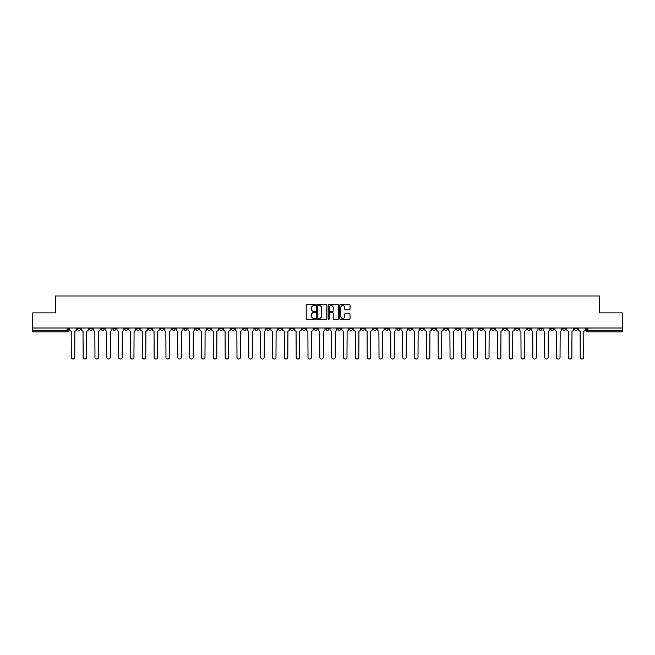 <?xml version="1.0" encoding="UTF-8"?>
<svg xmlns="http://www.w3.org/2000/svg" width="655" height="655" viewBox="0 0 655 655"><rect width="100%" height="100%" fill="white"/><g stroke="black" fill="none" stroke-linecap="round" stroke-linejoin="round"><path stroke-width="0.98" d="M315.358 305.058A0.524 0.524 0 0 0 314.842 304.534L306.925 304.534A0.745 0.745 0 0 0 306.18 305.279L306.18 318.69A0.745 0.745 0 0 0 306.925 319.435L314.842 319.435A0.524 0.524 0 0 0 315.358 318.911A0.524 0.524 0 0 0 314.842 318.387L313.819 318.387A2.383 2.383 0 0 1 311.436 316.005L311.436 314.891A2.383 2.383 0 0 1 313.819 312.509L314.842 312.509A0.524 0.524 0 0 0 315.358 311.985A0.524 0.524 0 0 0 314.842 311.461L313.819 311.461A2.383 2.383 0 0 1 311.436 309.078L311.436 307.965A2.383 2.383 0 0 1 313.819 305.582L314.842 305.582A0.524 0.524 0 0 0 315.358 305.058M468.006 327.991L468.006 328.826L471.043 328.826A1.515 1.515 0 0 1 469.529 330.341A1.515 1.515 0 0 1 468.006 328.826L468.006 327.991M396.995 327.991L396.995 328.826L400.033 328.826A1.515 1.515 0 0 1 398.51 330.341A1.515 1.515 0 0 1 396.995 328.826L396.995 327.991M385.156 327.991L385.156 328.826L388.194 328.826A1.515 1.515 0 0 1 386.679 330.341A1.515 1.515 0 0 1 385.156 328.826L385.156 327.991M314.146 327.991L314.146 328.826L317.184 328.826A1.515 1.515 0 0 1 315.661 330.341A1.515 1.515 0 0 1 314.146 328.826L314.146 327.991M302.315 327.991L302.315 328.826L305.345 328.826A1.515 1.515 0 0 1 303.83 330.341A1.515 1.515 0 0 1 302.315 328.826L302.315 327.991M290.476 327.991L290.476 328.826L293.514 328.826A1.515 1.515 0 0 1 291.991 330.341A1.515 1.515 0 0 1 290.476 328.826L290.476 327.991M266.806 327.991L266.806 328.826L269.844 328.826A1.515 1.515 0 0 1 268.321 330.341A1.515 1.515 0 0 1 266.806 328.826L266.806 327.991M243.136 328.826L243.136 327.991L243.136 328.826A1.515 1.515 0 0 0 244.651 330.341A1.515 1.515 0 0 1 243.136 328.826L246.165 328.826A1.515 1.515 0 0 1 244.651 330.341A1.515 1.515 0 0 0 246.165 328.826L246.165 327.991L246.165 328.826M231.297 328.826L231.297 327.991L231.297 328.826A1.515 1.515 0 0 0 232.82 330.341A1.515 1.515 0 0 1 231.297 328.826L234.334 328.826A1.515 1.515 0 0 1 232.82 330.341M219.466 328.826L219.466 327.991L219.466 328.826A1.515 1.515 0 0 0 220.981 330.341A1.515 1.515 0 0 1 219.466 328.826L222.495 328.826A1.515 1.515 0 0 1 220.981 330.341A1.515 1.515 0 0 0 222.495 328.826L222.495 327.991L222.495 328.826M207.627 327.991L207.627 328.826L210.664 328.826A1.515 1.515 0 0 1 209.141 330.341A1.515 1.515 0 0 1 207.627 328.826L207.627 327.991M195.796 327.991L195.796 328.826L198.825 328.826A1.515 1.515 0 0 1 197.311 330.341A1.515 1.515 0 0 1 195.796 328.826L195.796 327.991M183.957 327.991L183.957 328.826L186.994 328.826A1.515 1.515 0 0 1 185.471 330.341A1.515 1.515 0 0 1 183.957 328.826L183.957 327.991M172.118 328.826L172.118 327.991L172.118 328.826A1.515 1.515 0 0 0 173.641 330.341A1.515 1.515 0 0 1 172.118 328.826L175.155 328.826A1.515 1.515 0 0 1 173.641 330.341M148.448 328.826L148.448 327.991L148.448 328.826A1.515 1.515 0 0 0 149.97 330.341A1.515 1.515 0 0 1 148.448 328.826L151.485 328.826A1.515 1.515 0 0 1 149.97 330.341A1.515 1.515 0 0 0 151.485 328.826L151.485 327.991L151.485 328.826M136.617 328.826L136.617 327.991L136.617 328.826A1.515 1.515 0 0 0 138.131 330.341A1.515 1.515 0 0 1 136.617 328.826L139.646 328.826A1.515 1.515 0 0 1 138.131 330.341A1.515 1.515 0 0 0 139.646 328.826L139.646 327.991L139.646 328.826M124.778 328.826L124.778 327.991L124.778 328.826A1.515 1.515 0 0 0 126.292 330.341A1.515 1.515 0 0 1 124.778 328.826L127.815 328.826A1.515 1.515 0 0 1 126.292 330.341A1.515 1.515 0 0 0 127.815 328.826L127.815 327.991L127.815 328.826M112.947 328.826L112.947 327.991L112.947 328.826A1.515 1.515 0 0 0 114.461 330.341A1.515 1.515 0 0 1 112.947 328.826L115.976 328.826A1.515 1.515 0 0 1 114.461 330.341M101.107 328.826L101.107 327.991L101.107 328.826A1.515 1.515 0 0 0 102.622 330.341A1.515 1.515 0 0 1 101.107 328.826L104.145 328.826A1.515 1.515 0 0 1 102.622 330.341A1.515 1.515 0 0 0 104.145 328.826L104.145 327.991L104.145 328.826M89.268 328.826L89.268 327.991L89.268 328.826A1.515 1.515 0 0 0 90.791 330.341A1.515 1.515 0 0 1 89.268 328.826L92.306 328.826A1.515 1.515 0 0 1 90.791 330.341A1.515 1.515 0 0 0 92.306 328.826L92.306 327.991L92.306 328.826M349.262 309.79A0.745 0.745 0 0 0 350.007 309.045L350.007 305.279A0.745 0.745 0 0 0 349.262 304.534L340.477 304.534A0.745 0.745 0 0 0 339.732 305.279L339.732 318.69A0.745 0.745 0 0 0 340.477 319.435L349.262 319.435A0.745 0.745 0 0 0 350.007 318.69L350.007 314.146A0.745 0.745 0 0 0 349.262 313.401L345.504 313.401A0.745 0.745 0 0 0 344.759 314.146L344.759 316.398A1.99 1.99 0 0 1 342.77 318.387A1.99 1.99 0 0 1 340.772 316.398L340.772 307.572A1.99 1.99 0 0 1 342.77 305.582A1.99 1.99 0 0 1 344.759 307.572L344.759 309.045A0.745 0.745 0 0 0 345.504 309.79L349.262 309.79M32.75 327.991L32.75 312.894L55.356 312.894L55.356 295.978L599.644 295.978L599.644 312.894L622.25 312.894L622.25 327.991L32.75 327.991L32.75 330.341L68.636 330.341L68.636 327.991L68.636 330.341A1.515 1.515 0 0 1 67.121 331.864L32.75 331.864L32.75 330.341M326.845 305.279A0.745 0.745 0 0 0 326.1 304.534L317.315 304.534A0.745 0.745 0 0 0 316.57 305.279L316.57 318.69A0.745 0.745 0 0 0 317.315 319.435L326.1 319.435A0.745 0.745 0 0 0 326.845 318.69L326.845 305.279M328.9 304.534L337.685 304.534A0.745 0.745 0 0 1 338.43 305.279L338.43 318.69A0.745 0.745 0 0 1 337.685 319.435L333.919 319.435A0.745 0.745 0 0 1 333.182 318.69L333.182 313.254A0.745 0.745 0 0 0 332.437 312.509L329.94 312.509A0.745 0.745 0 0 0 329.195 313.254L329.195 318.911A0.524 0.524 0 0 1 328.671 319.435A0.524 0.524 0 0 1 328.155 318.911L328.155 305.279A0.745 0.745 0 0 1 328.9 304.534M586.364 327.991L586.364 330.341L622.25 330.341L622.25 331.864L587.879 331.864A1.515 1.515 0 0 1 586.364 330.341M622.25 327.991L622.25 330.341M577.563 327.991L577.563 328.826A1.515 1.515 0 0 1 576.048 330.341A1.515 1.515 0 0 1 574.525 328.826L577.563 328.826M574.525 327.991L574.525 328.826M565.732 327.991L565.732 328.826A1.515 1.515 0 0 1 564.209 330.341A1.515 1.515 0 0 1 562.694 328.826A1.515 1.515 0 0 0 564.209 330.341A1.515 1.515 0 0 0 565.732 328.826L562.694 328.826L562.694 327.991M553.893 327.991L553.893 328.826A1.515 1.515 0 0 1 552.378 330.341A1.515 1.515 0 0 1 550.855 328.826L553.893 328.826M550.855 327.991L550.855 328.826M542.053 327.991L542.053 328.826A1.515 1.515 0 0 1 540.539 330.341A1.515 1.515 0 0 1 539.024 328.826L542.053 328.826M539.024 327.991L539.024 328.826M530.222 328.826L530.222 327.991L530.222 328.826A1.515 1.515 0 0 1 528.708 330.341A1.515 1.515 0 0 1 527.185 328.826L530.222 328.826A1.515 1.515 0 0 1 528.708 330.341M527.185 327.991L527.185 328.826M518.383 327.991L518.383 328.826A1.515 1.515 0 0 1 516.869 330.341A1.515 1.515 0 0 1 515.354 328.826A1.515 1.515 0 0 0 516.869 330.341M515.354 327.991L515.354 328.826L518.383 328.826M506.552 327.991L506.552 328.826A1.515 1.515 0 0 1 505.03 330.341A1.515 1.515 0 0 1 503.515 328.826L506.552 328.826A1.515 1.515 0 0 1 505.03 330.341M503.515 327.991L503.515 328.826M494.713 327.991L494.713 328.826A1.515 1.515 0 0 1 493.199 330.341A1.515 1.515 0 0 1 491.684 328.826A1.515 1.515 0 0 0 493.199 330.341M491.684 327.991L491.684 328.826L494.713 328.826M482.882 327.991L482.882 328.826A1.515 1.515 0 0 1 481.359 330.341A1.515 1.515 0 0 1 479.845 328.826L482.882 328.826M479.845 327.991L479.845 328.826M471.043 327.991L471.043 328.826A1.515 1.515 0 0 1 469.529 330.341M459.204 327.991L459.204 328.826A1.515 1.515 0 0 1 457.689 330.341A1.515 1.515 0 0 1 456.175 328.826L459.204 328.826M456.175 327.991L456.175 328.826M447.373 327.991L447.373 328.826A1.515 1.515 0 0 1 445.858 330.341A1.515 1.515 0 0 1 444.336 328.826L447.373 328.826M444.336 327.991L444.336 328.826M435.534 327.991L435.534 328.826A1.515 1.515 0 0 1 434.019 330.341A1.515 1.515 0 0 1 432.505 328.826A1.515 1.515 0 0 0 434.019 330.341M432.505 327.991L432.505 328.826L435.534 328.826M423.703 327.991L423.703 328.826A1.515 1.515 0 0 1 422.18 330.341A1.515 1.515 0 0 1 420.666 328.826L423.703 328.826M420.666 327.991L420.666 328.826M411.864 327.991L411.864 328.826A1.515 1.515 0 0 1 410.349 330.341A1.515 1.515 0 0 1 408.835 328.826L411.864 328.826M408.835 327.991L408.835 328.826M400.033 327.991L400.033 328.826M388.194 327.991L388.194 328.826L388.194 327.991M376.363 327.991L376.363 328.826A1.515 1.515 0 0 1 374.84 330.341A1.515 1.515 0 0 1 373.325 328.826L376.363 328.826M373.325 327.991L373.325 328.826M364.524 327.991L364.524 328.826A1.515 1.515 0 0 1 363.009 330.341A1.515 1.515 0 0 1 361.486 328.826L364.524 328.826M361.486 327.991L361.486 328.826M352.685 327.991L352.685 328.826A1.515 1.515 0 0 1 351.17 330.341A1.515 1.515 0 0 1 349.655 328.826L352.685 328.826M349.655 327.991L349.655 328.826M340.854 327.991L340.854 328.826A1.515 1.515 0 0 1 339.339 330.341A1.515 1.515 0 0 1 337.816 328.826L340.854 328.826M337.816 327.991L337.816 328.826M329.015 327.991L329.015 328.826A1.515 1.515 0 0 1 327.5 330.341A1.515 1.515 0 0 1 325.985 328.826L329.015 328.826M325.985 327.991L325.985 328.826M317.184 327.991L317.184 328.826A1.515 1.515 0 0 1 315.661 330.341M305.345 327.991L305.345 328.826M293.514 328.826L293.514 327.991L293.514 328.826A1.515 1.515 0 0 1 291.991 330.341M281.675 327.991L281.675 328.826A1.515 1.515 0 0 1 280.16 330.341A1.515 1.515 0 0 1 278.637 328.826A1.515 1.515 0 0 0 280.16 330.341A1.515 1.515 0 0 0 281.675 328.826L278.637 328.826L278.637 327.991M269.844 328.826L269.844 327.991L269.844 328.826A1.515 1.515 0 0 1 268.321 330.341M258.005 327.991L258.005 328.826A1.515 1.515 0 0 1 256.49 330.341A1.515 1.515 0 0 1 254.967 328.826A1.515 1.515 0 0 0 256.49 330.341M254.967 327.991L254.967 328.826L258.005 328.826M234.334 327.991L234.334 328.826L234.334 327.991M210.664 328.826L210.664 327.991L210.664 328.826A1.515 1.515 0 0 1 209.141 330.341M198.825 328.826L198.825 327.991L198.825 328.826A1.515 1.515 0 0 1 197.311 330.341M186.994 328.826L186.994 327.991L186.994 328.826A1.515 1.515 0 0 1 185.471 330.341M175.155 327.991L175.155 328.826L175.155 327.991M163.316 328.826L163.316 327.991L163.316 328.826A1.515 1.515 0 0 1 161.801 330.341A1.515 1.515 0 0 1 160.287 328.826L163.316 328.826A1.515 1.515 0 0 1 161.801 330.341M160.287 327.991L160.287 328.826M115.976 327.991L115.976 328.826L115.976 327.991M80.475 327.991L80.475 328.826A1.515 1.515 0 0 1 78.952 330.341A1.515 1.515 0 0 1 77.437 328.826A1.515 1.515 0 0 0 78.952 330.341A1.515 1.515 0 0 0 80.475 328.826L80.475 327.991M77.437 327.991L77.437 328.826L80.475 328.826M67.121 327.991L67.121 331.864A1.515 1.515 0 0 0 68.636 330.341M318.133 305.582A0.524 0.524 0 0 0 317.618 306.098L317.618 317.872A0.524 0.524 0 0 0 318.133 318.387L319.214 318.387A2.383 2.383 0 0 0 321.597 316.005L321.597 307.965A2.383 2.383 0 0 0 319.214 305.582L318.133 305.582M333.182 307.613A1.99 1.99 0 0 0 331.184 305.615A1.99 1.99 0 0 0 329.195 307.613L329.195 310.716A0.745 0.745 0 0 0 329.94 311.461L332.437 311.461A0.745 0.745 0 0 0 333.182 310.716L333.182 307.613M69.659 327.991L69.659 329.588A1.515 1.515 0 0 0 71.174 331.102L71.289 357.278A1.744 1.744 0 0 0 73.032 359.022A1.744 1.744 0 0 0 74.785 357.278L74.891 331.102A1.515 1.515 0 0 0 76.414 329.588L76.414 327.991M81.498 327.991L81.498 329.588A1.515 1.515 0 0 0 83.013 331.102L83.128 357.278A1.744 1.744 0 0 0 84.872 359.022A1.744 1.744 0 0 0 86.616 357.278L86.73 331.102A1.515 1.515 0 0 0 88.245 329.588L88.245 327.991M93.329 327.991L93.329 329.588A1.515 1.515 0 0 0 94.852 331.102L94.959 357.278A1.744 1.744 0 0 0 96.711 359.022A1.744 1.744 0 0 0 98.455 357.278L98.569 331.102A1.515 1.515 0 0 0 100.084 329.588L100.084 327.991M105.168 327.991L105.168 329.588A1.515 1.515 0 0 0 106.683 331.102L106.798 357.278A1.744 1.744 0 0 0 108.542 359.022A1.744 1.744 0 0 0 110.286 357.278L110.4 331.102A1.515 1.515 0 0 0 111.915 329.588L111.915 327.991M116.999 327.991L116.999 329.588A1.515 1.515 0 0 0 118.522 331.102L118.637 357.278A1.744 1.744 0 0 0 120.381 359.022A1.744 1.744 0 0 0 122.125 357.278L122.239 331.102A1.515 1.515 0 0 0 123.754 329.588L123.754 327.991M128.839 327.991L128.839 329.588A1.515 1.515 0 0 0 130.353 331.102L130.468 357.278A1.744 1.744 0 0 0 132.212 359.022A1.744 1.744 0 0 0 133.956 357.278L134.07 331.102A1.515 1.515 0 0 0 135.593 329.588L135.593 327.991M140.669 327.991L140.669 329.588A1.515 1.515 0 0 0 142.192 331.102L142.307 357.278A1.744 1.744 0 0 0 144.051 359.022A1.744 1.744 0 0 0 145.795 357.278L145.909 331.102A1.515 1.515 0 0 0 147.424 329.588L147.424 327.991M152.509 327.991L152.509 329.588A1.515 1.515 0 0 0 154.023 331.102L154.138 357.278A1.744 1.744 0 0 0 155.882 359.022A1.744 1.744 0 0 0 157.634 357.278L157.74 331.102A1.515 1.515 0 0 0 159.263 329.588L159.263 327.991M164.348 327.991L164.348 329.588A1.515 1.515 0 0 0 165.862 331.102L165.977 357.278A1.744 1.744 0 0 0 167.721 359.022A1.744 1.744 0 0 0 169.465 357.278L169.579 331.102A1.515 1.515 0 0 0 171.094 329.588L171.094 327.991M176.179 327.991L176.179 329.588A1.515 1.515 0 0 0 177.693 331.102L177.808 357.278A1.744 1.744 0 0 0 179.56 359.022A1.744 1.744 0 0 0 181.304 357.278L181.419 331.102A1.515 1.515 0 0 0 182.933 329.588L182.933 327.991M188.018 327.991L188.018 329.588A1.515 1.515 0 0 0 189.532 331.102L189.647 357.278A1.744 1.744 0 0 0 191.391 359.022A1.744 1.744 0 0 0 193.135 357.278L193.25 331.102A1.515 1.515 0 0 0 194.764 329.588L194.764 327.991M199.849 327.991L199.849 329.588A1.515 1.515 0 0 0 201.372 331.102L201.478 357.278A1.744 1.744 0 0 0 203.23 359.022A1.744 1.744 0 0 0 204.974 357.278L205.089 331.102A1.515 1.515 0 0 0 206.603 329.588L206.603 327.991M211.688 327.991L211.688 329.588A1.515 1.515 0 0 0 213.202 331.102L213.317 357.278A1.744 1.744 0 0 0 215.061 359.022A1.744 1.744 0 0 0 216.805 357.278L216.92 331.102A1.515 1.515 0 0 0 218.442 329.588L218.442 327.991M223.519 327.991L223.519 329.588A1.515 1.515 0 0 0 225.042 331.102L225.156 357.278A1.744 1.744 0 0 0 226.9 359.022A1.744 1.744 0 0 0 228.644 357.278L228.759 331.102A1.515 1.515 0 0 0 230.273 329.588L230.273 327.991M235.358 327.991L235.358 329.588A1.515 1.515 0 0 0 236.873 331.102L236.987 357.278A1.744 1.744 0 0 0 238.731 359.022A1.744 1.744 0 0 0 240.475 357.278L240.59 331.102A1.515 1.515 0 0 0 242.113 329.588L242.113 327.991M247.197 327.991L247.197 329.588A1.515 1.515 0 0 0 248.712 331.102L248.826 357.278A1.744 1.744 0 0 0 250.57 359.022A1.744 1.744 0 0 0 252.314 357.278L252.429 331.102A1.515 1.515 0 0 0 253.944 329.588L253.944 327.991M259.028 327.991L259.028 329.588A1.515 1.515 0 0 0 260.543 331.102L260.657 357.278A1.744 1.744 0 0 0 262.401 359.022A1.744 1.744 0 0 0 264.153 357.278L264.26 331.102A1.515 1.515 0 0 0 265.783 329.588L265.783 327.991M270.867 327.991L270.867 329.588A1.515 1.515 0 0 0 272.382 331.102L272.496 357.278A1.744 1.744 0 0 0 274.24 359.022A1.744 1.744 0 0 0 275.984 357.278L276.099 331.102A1.515 1.515 0 0 0 277.614 329.588L277.614 327.991M282.698 327.991L282.698 329.588A1.515 1.515 0 0 0 284.221 331.102L284.327 357.278A1.744 1.744 0 0 0 286.079 359.022A1.744 1.744 0 0 0 287.823 357.278L287.938 331.102A1.515 1.515 0 0 0 289.453 329.588L289.453 327.991M294.537 327.991L294.537 329.588A1.515 1.515 0 0 0 296.052 331.102L296.166 357.278A1.744 1.744 0 0 0 297.91 359.022A1.744 1.744 0 0 0 299.654 357.278L299.769 331.102A1.515 1.515 0 0 0 301.284 329.588L301.284 327.991M306.368 327.991L306.368 329.588A1.515 1.515 0 0 0 307.891 331.102L308.006 357.278A1.744 1.744 0 0 0 309.75 359.022A1.744 1.744 0 0 0 311.493 357.278L311.608 331.102A1.515 1.515 0 0 0 313.123 329.588L313.123 327.991M318.207 327.991L318.207 329.588A1.515 1.515 0 0 0 319.722 331.102L319.837 357.278A1.744 1.744 0 0 0 321.58 359.022A1.744 1.744 0 0 0 323.324 357.278L323.439 331.102A1.515 1.515 0 0 0 324.962 329.588L324.962 327.991M330.038 327.991L330.038 329.588A1.515 1.515 0 0 0 331.561 331.102L331.676 357.278A1.744 1.744 0 0 0 333.42 359.022A1.744 1.744 0 0 0 335.163 357.278L335.278 331.102A1.515 1.515 0 0 0 336.793 329.588L336.793 327.991M341.877 327.991L341.877 329.588A1.515 1.515 0 0 0 343.392 331.102L343.507 357.278A1.744 1.744 0 0 0 345.25 359.022A1.744 1.744 0 0 0 346.994 357.278L347.109 331.102A1.515 1.515 0 0 0 348.632 329.588L348.632 327.991M353.716 327.991L353.716 329.588A1.515 1.515 0 0 0 355.231 331.102L355.346 357.278A1.744 1.744 0 0 0 357.09 359.022A1.744 1.744 0 0 0 358.834 357.278L358.948 331.102A1.515 1.515 0 0 0 360.463 329.588L360.463 327.991M365.547 327.991L365.547 329.588A1.515 1.515 0 0 0 367.062 331.102L367.177 357.278A1.744 1.744 0 0 0 368.921 359.022A1.744 1.744 0 0 0 370.673 357.278L370.779 331.102A1.515 1.515 0 0 0 372.302 329.588L372.302 327.991M377.386 327.991L377.386 329.588A1.515 1.515 0 0 0 378.901 331.102L379.016 357.278A1.744 1.744 0 0 0 380.76 359.022A1.744 1.744 0 0 0 382.504 357.278L382.618 331.102A1.515 1.515 0 0 0 384.133 329.588L384.133 327.991M389.217 327.991L389.217 329.588A1.515 1.515 0 0 0 390.74 331.102L390.847 357.278A1.744 1.744 0 0 0 392.599 359.022A1.744 1.744 0 0 0 394.343 357.278L394.457 331.102A1.515 1.515 0 0 0 395.972 329.588L395.972 327.991M401.056 327.991L401.056 329.588A1.515 1.515 0 0 0 402.571 331.102L402.686 357.278A1.744 1.744 0 0 0 404.43 359.022A1.744 1.744 0 0 0 406.174 357.278L406.288 331.102A1.515 1.515 0 0 0 407.803 329.588L407.803 327.991M412.887 327.991L412.887 329.588A1.515 1.515 0 0 0 414.41 331.102L414.525 357.278A1.744 1.744 0 0 0 416.269 359.022A1.744 1.744 0 0 0 418.013 357.278L418.127 331.102A1.515 1.515 0 0 0 419.642 329.588L419.642 327.991M424.727 327.991L424.727 329.588A1.515 1.515 0 0 0 426.241 331.102L426.356 357.278A1.744 1.744 0 0 0 428.1 359.022A1.744 1.744 0 0 0 429.844 357.278L429.958 331.102A1.515 1.515 0 0 0 431.481 329.588L431.481 327.991M436.558 327.991L436.558 329.588A1.515 1.515 0 0 0 438.08 331.102L438.195 357.278A1.744 1.744 0 0 0 439.939 359.022A1.744 1.744 0 0 0 441.683 357.278L441.798 331.102A1.515 1.515 0 0 0 443.312 329.588L443.312 327.991M448.397 327.991L448.397 329.588A1.515 1.515 0 0 0 449.911 331.102L450.026 357.278A1.744 1.744 0 0 0 451.77 359.022A1.744 1.744 0 0 0 453.522 357.278L453.628 331.102A1.515 1.515 0 0 0 455.151 329.588L455.151 327.991M460.236 327.991L460.236 329.588A1.515 1.515 0 0 0 461.75 331.102L461.865 357.278A1.744 1.744 0 0 0 463.609 359.022A1.744 1.744 0 0 0 465.353 357.278L465.468 331.102A1.515 1.515 0 0 0 466.982 329.588L466.982 327.991M472.067 327.991L472.067 329.588A1.515 1.515 0 0 0 473.581 331.102L473.696 357.278A1.744 1.744 0 0 0 475.44 359.022A1.744 1.744 0 0 0 477.192 357.278L477.307 331.102A1.515 1.515 0 0 0 478.821 329.588L478.821 327.991M483.906 327.991L483.906 329.588A1.515 1.515 0 0 0 485.421 331.102L485.535 357.278A1.744 1.744 0 0 0 487.279 359.022A1.744 1.744 0 0 0 489.023 357.278L489.138 331.102A1.515 1.515 0 0 0 490.652 329.588L490.652 327.991M495.737 327.991L495.737 329.588A1.515 1.515 0 0 0 497.26 331.102L497.366 357.278A1.744 1.744 0 0 0 499.118 359.022A1.744 1.744 0 0 0 500.862 357.278L500.977 331.102A1.515 1.515 0 0 0 502.491 329.588L502.491 327.991M507.576 327.991L507.576 329.588A1.515 1.515 0 0 0 509.091 331.102L509.205 357.278A1.744 1.744 0 0 0 510.949 359.022A1.744 1.744 0 0 0 512.693 357.278L512.808 331.102A1.515 1.515 0 0 0 514.331 329.588L514.331 327.991M519.407 327.991L519.407 329.588A1.515 1.515 0 0 0 520.93 331.102L521.044 357.278A1.744 1.744 0 0 0 522.788 359.022A1.744 1.744 0 0 0 524.532 357.278L524.647 331.102A1.515 1.515 0 0 0 526.161 329.588L526.161 327.991M531.246 327.991L531.246 329.588A1.515 1.515 0 0 0 532.761 331.102L532.875 357.278A1.744 1.744 0 0 0 534.619 359.022A1.744 1.744 0 0 0 536.363 357.278L536.478 331.102A1.515 1.515 0 0 0 538.001 329.588L538.001 327.991M543.085 327.991L543.085 329.588A1.515 1.515 0 0 0 544.6 331.102L544.714 357.278A1.744 1.744 0 0 0 546.458 359.022A1.744 1.744 0 0 0 548.202 357.278L548.317 331.102A1.515 1.515 0 0 0 549.832 329.588L549.832 327.991M554.916 327.991L554.916 329.588A1.515 1.515 0 0 0 556.431 331.102L556.545 357.278A1.744 1.744 0 0 0 558.289 359.022A1.744 1.744 0 0 0 560.041 357.278L560.148 331.102A1.515 1.515 0 0 0 561.671 329.588L561.671 327.991M566.755 327.991L566.755 329.588A1.515 1.515 0 0 0 568.27 331.102L568.384 357.278A1.744 1.744 0 0 0 570.128 359.022A1.744 1.744 0 0 0 571.872 357.278L571.987 331.102A1.515 1.515 0 0 0 573.502 329.588L573.502 327.991M578.586 327.991L578.586 329.588A1.515 1.515 0 0 0 580.109 331.102L580.215 357.278A1.744 1.744 0 0 0 581.967 359.022A1.744 1.744 0 0 0 583.711 357.278L583.826 331.102A1.515 1.515 0 0 0 585.341 329.588L585.341 327.991M587.879 327.991L587.879 331.864"/></g></svg>
